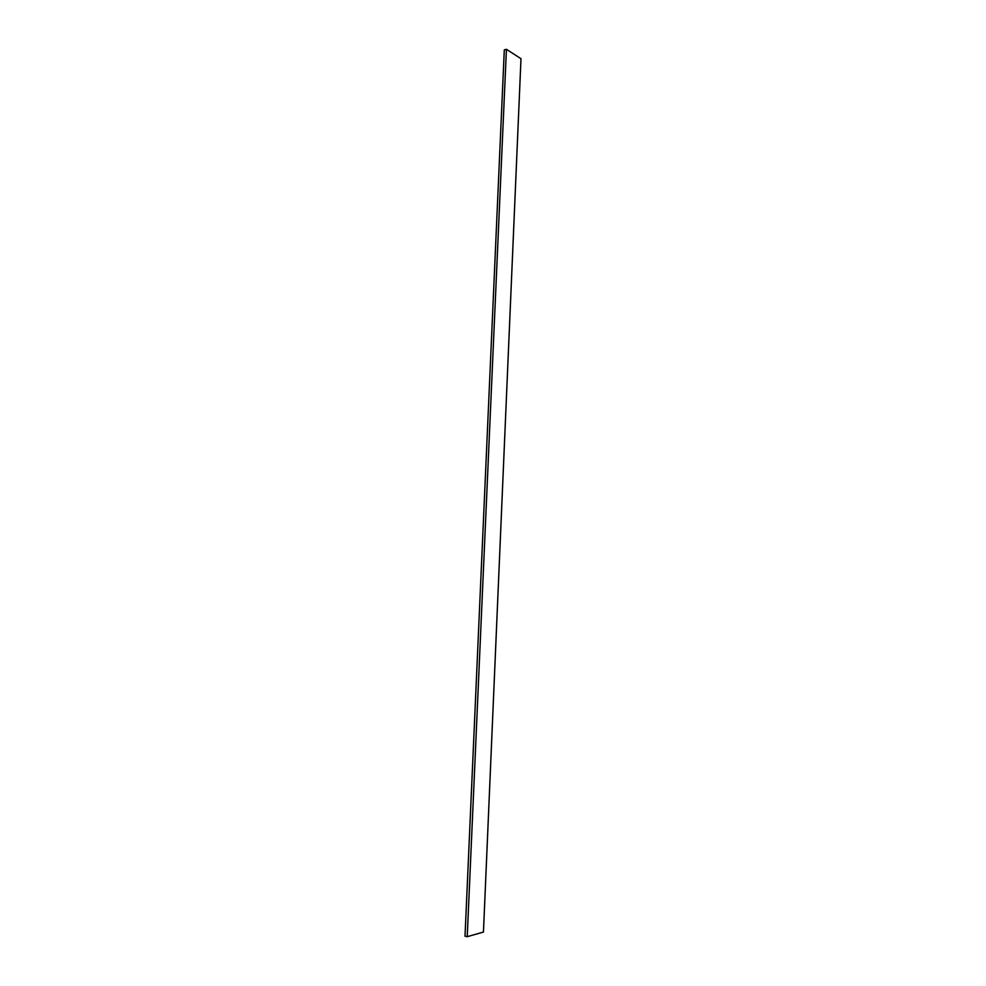 <?xml version="1.0" encoding="UTF-8"?>
<svg xmlns="http://www.w3.org/2000/svg" width="986" height="986" viewBox="0 0 986 986"><rect width="100%" height="100%" fill="white"/><g stroke="black" fill="none" stroke-linecap="round" stroke-linejoin="round"><path stroke-width="1.48" d="M506.422 49.3L504.302 49.842L465.01 936.207L467.228 936.7L483.448 932.041L520.99 58.704L506.422 49.3L467.228 936.7"/></g></svg>
